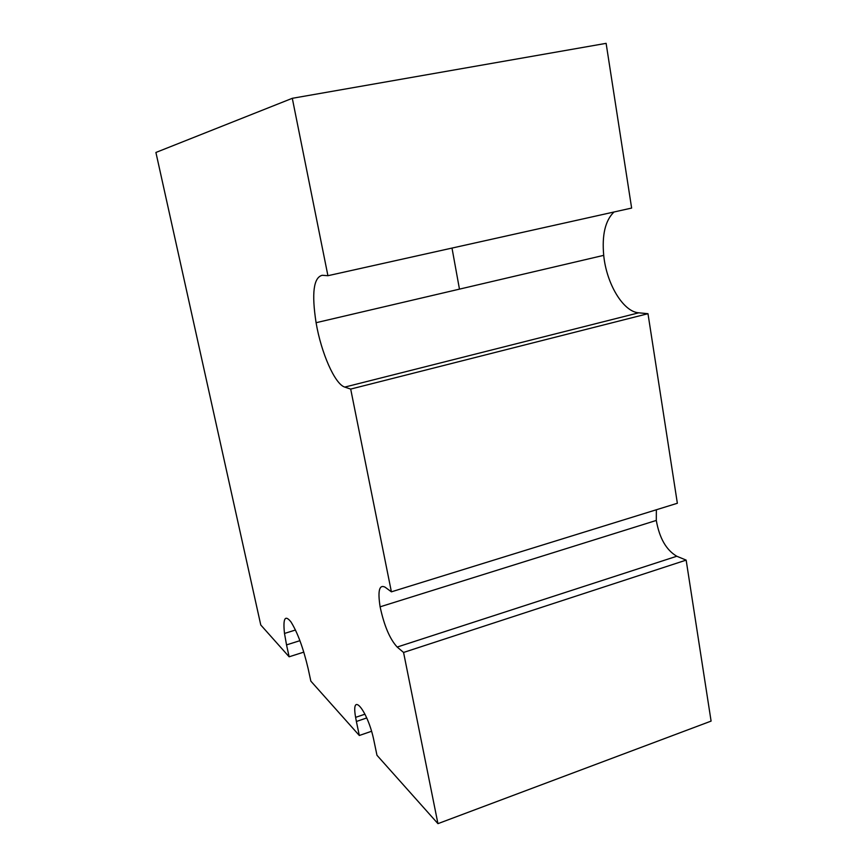 <?xml version="1.0" encoding="UTF-8"?>
<svg xmlns="http://www.w3.org/2000/svg" width="867" height="867" viewBox="0 0 867 867"><rect width="100%" height="100%" fill="white"/><g stroke="black" fill="none" stroke-linecap="round" stroke-linejoin="round"><path stroke-width="1.3" d="M292.298 98.307L606.12 43.35L631.631 208.069L327.921 275.706L292.298 98.307L155.908 152.462L260.772 624.988L289.134 656.796L286.533 644.896L299.939 640.67M327.921 275.706L322.231 275.283C313.583 277.451 311.535 293.263 316.087 322.708C321.148 352.782 334.879 384.222 344.773 387.094L638.741 312.814C623.167 311.806 606.456 283.672 603.714 255.353L316.087 322.708M638.741 312.814L647.985 313.691L677.355 503.261L391.396 591.836L350.691 389.077L344.773 387.094M391.396 591.836L385.121 587.197C379.28 584.25 377.622 590.795 380.114 606.813C384.146 625.692 389.836 639.098 397.184 647.053L676.78 556.246C666.257 550.079 659.429 538.147 656.297 520.438L380.114 606.813M364.996 714.17L355.611 717.356C350.658 689.796 367.955 710.799 373.948 740.754L376.972 755.276L437.943 823.65L403.567 652.45L397.184 647.053M355.611 717.356L356.38 721.485L366.73 717.952M295.484 630.016L284.495 633.441C282.859 618.377 285.005 614.519 290.944 621.877C297.565 632.498 303.298 648.061 308.132 668.576L310.841 681.126L359.317 735.487L356.38 721.485M284.495 633.441L286.533 644.896M613.999 211.992C605.274 220.478 601.85 234.935 603.714 255.353M656.362 509.763L656.297 520.438M437.943 823.65L711.092 721.106L686.155 560.115L676.78 556.246M303.818 652.125L289.134 656.796M371.531 731.282L359.317 735.487M686.155 560.115L403.567 652.45M647.985 313.691L350.691 389.077M459.467 289.134L452 248.081"/></g></svg>
